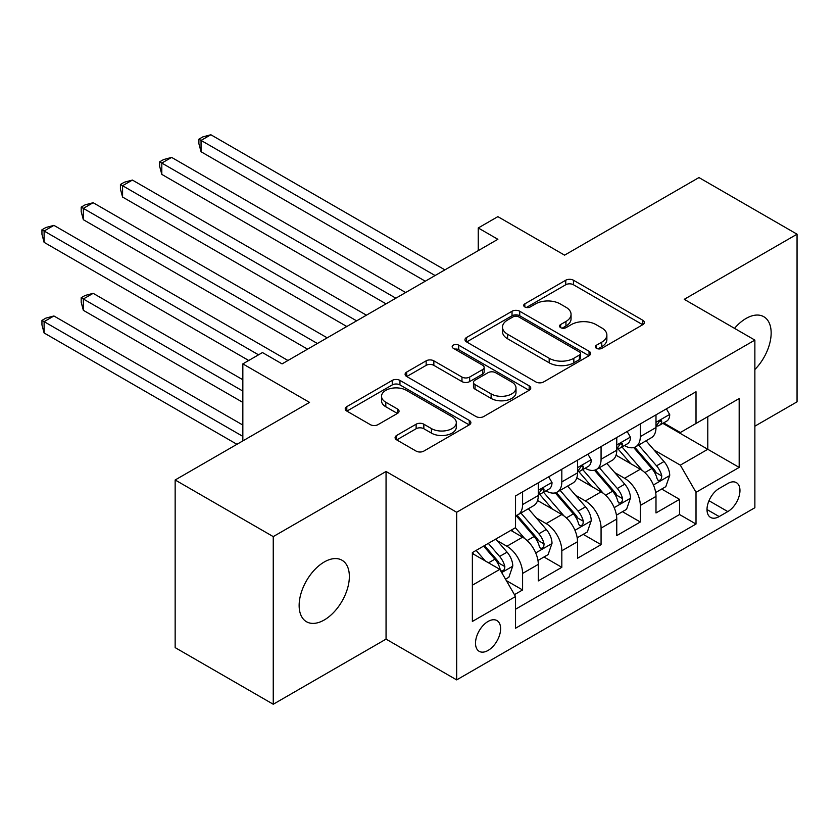 <?xml version="1.0" encoding="UTF-8"?>
<svg xmlns="http://www.w3.org/2000/svg" width="839" height="839" viewBox="0 0 839 839"><rect width="100%" height="100%" fill="white"/><g stroke="black" fill="none" stroke-linecap="round" stroke-linejoin="round"><path stroke-width="1.26" d="M596.466 348.321A3.817 2.202 0 0 0 601.857 348.321L642.779 324.693A5.443 3.146 0 0 0 644.373 322.47A5.443 3.146 0 0 0 642.779 320.246L573.457 280.226A5.443 3.146 0 0 0 565.748 280.226L524.836 303.854A3.817 2.202 0 0 0 523.714 305.406A3.817 2.202 0 0 0 524.836 306.959A3.817 2.202 0 0 0 530.227 306.959L535.523 303.907A17.43 10.058 0 0 1 560.169 303.907L565.947 307.242A17.43 10.058 0 0 1 571.055 314.352A17.43 10.058 0 0 1 565.947 321.473L560.651 324.525A3.817 2.202 0 0 0 559.529 326.088A3.817 2.202 0 0 0 560.651 327.64A3.817 2.202 0 0 0 566.042 327.64L571.338 324.588A17.43 10.058 0 0 1 595.984 324.588L601.762 327.923A17.43 10.058 0 0 1 606.87 335.034A17.43 10.058 0 0 1 601.762 342.155L596.466 345.207A3.817 2.202 0 0 0 595.354 346.769A3.817 2.202 0 0 0 596.466 348.321L596.466 345.207M324.253 619.979A35.511 20.503 120 0 0 347.451 588.684A35.511 20.503 120 0 0 342.008 560.232A35.511 20.503 120 0 0 324.253 561.983A35.511 20.503 120 0 0 301.054 593.278A35.511 20.503 120 0 0 306.497 621.741A35.511 20.503 120 0 0 324.253 619.979M754.869 369.517A35.511 20.503 120 0 0 763.794 316.712A35.511 20.503 120 0 0 746.039 318.463A35.511 20.503 120 0 0 734.524 328.353M488.067 650.445A17.755 10.257 120 0 0 499.666 634.798A17.755 10.257 120 0 0 496.94 620.566A17.755 10.257 120 0 0 488.067 621.447A17.755 10.257 120 0 0 476.468 637.095A17.755 10.257 120 0 0 479.184 651.326A17.755 10.257 120 0 0 488.067 650.445M396.679 435.431A5.443 3.146 0 0 0 395.085 437.654A5.443 3.146 0 0 0 396.679 439.877L416.134 451.099A5.443 3.146 0 0 0 423.831 451.099L469.274 424.87A5.443 3.146 0 0 0 470.878 422.646A5.443 3.146 0 0 0 469.274 420.423L399.951 380.392A5.443 3.146 0 0 0 392.253 380.392L346.811 406.632A5.443 3.146 0 0 0 345.217 408.855A5.443 3.146 0 0 0 346.811 411.079L370.303 424.639A5.443 3.146 0 0 0 378.001 424.639L397.455 413.417A5.443 3.146 0 0 0 399.049 411.194A5.443 3.146 0 0 0 397.455 408.971L385.804 402.238A14.567 8.411 0 0 1 381.535 396.291A14.567 8.411 0 0 1 390.534 388.52A14.567 8.411 0 0 1 406.401 390.345L452.043 416.7A14.567 8.411 0 0 1 456.311 422.646A14.567 8.411 0 0 1 447.313 430.417A14.567 8.411 0 0 1 431.435 428.593L423.831 424.198A5.443 3.146 0 0 0 416.134 424.198L396.679 435.431L396.679 439.877M754.869 426.181L797.05 401.829L797.05 234.196L698.96 177.564L564.574 255.15L497.873 216.64L478.251 227.967L497.873 239.293L282.072 363.885L262.46 352.558L242.838 363.885L242.838 440.905M273.252 536.614L273.252 704.246L386.055 639.119L386.055 471.487L273.252 536.614L175.152 479.981L309.539 402.395L242.838 363.885M386.055 471.487L456.678 512.262L754.869 340.099L754.869 507.731L456.678 679.894L456.678 512.262M797.05 234.196L684.246 299.324L754.869 340.099M535.901 381.955A5.443 3.146 0 0 0 543.609 381.955L589.051 355.715A5.443 3.146 0 0 0 590.646 353.492A5.443 3.146 0 0 0 589.051 351.268L519.729 311.248A5.443 3.146 0 0 0 512.031 311.248L466.578 337.477A5.443 3.146 0 0 0 464.984 339.701A5.443 3.146 0 0 0 466.578 341.924L535.901 381.955M454.822 349.15A3.817 2.202 0 0 1 458.692 349.685L458.692 345.154L529.168 385.846A5.443 3.146 0 0 1 530.762 388.069A5.443 3.146 0 0 1 529.168 390.292L483.725 416.532A5.443 3.146 0 0 1 476.017 416.532L406.695 376.501L406.695 372.055A5.443 3.146 0 0 0 405.101 374.278A5.443 3.146 0 0 0 406.695 376.501M406.695 372.055L426.149 360.833A5.443 3.146 0 0 1 433.847 360.833L461.964 377.057A5.443 3.146 0 0 0 469.662 377.057L482.561 369.611A5.443 3.146 0 0 0 484.155 367.388A5.443 3.146 0 0 0 482.561 365.164L453.291 348.269A3.817 2.202 0 0 1 452.179 346.706A3.817 2.202 0 0 1 454.528 344.672A3.817 2.202 0 0 1 458.692 345.154M273.252 704.246L175.152 647.614L175.152 479.981M514.454 594.662L522.592 589.964L506.316 580.567M497.045 540.557L506.903 546.241A22.192 12.816 60 0 1 522.592 573.425L538.292 564.364L538.292 580.903L561.826 567.311L543.976 557.002M536.278 517.904L546.137 523.588A22.192 12.816 60 0 1 561.826 550.772L577.526 541.711L577.526 558.25L601.07 544.658L583.21 534.349M575.523 495.251L585.37 500.935A22.192 12.816 60 0 1 601.07 528.119L616.759 519.058L616.759 535.597L640.304 522.005L640.304 505.466A22.192 12.816 -120 0 0 624.604 478.282L614.756 472.598M622.454 511.696L640.304 522.005M538.292 564.364A22.192 12.816 -120 0 0 522.592 537.18L510.825 530.384M577.526 541.711A22.192 12.816 -120 0 0 561.826 514.527L537.568 500.516M616.759 519.058A22.192 12.816 -120 0 0 601.07 491.874L576.802 477.863M727.801 483.495L719.17 488.476A17.2 9.932 120 0 0 707.927 503.641A17.2 9.932 120 0 0 710.57 517.422A17.2 9.932 120 0 0 719.17 516.572L727.801 511.58A17.2 9.932 120 0 0 739.033 496.426A17.2 9.932 120 0 0 736.401 482.645A17.2 9.932 120 0 0 727.801 483.495M472.367 585.202L499.834 569.345L515.534 596.529L515.534 628.243L696.013 524.039L696.013 492.325L680.324 465.142L653.99 449.945M515.534 596.529L472.367 621.447L472.367 552.586L515.534 527.668L515.534 495.954L696.013 391.75L696.013 423.464L739.18 398.546L739.18 467.407L696.013 492.325M545.927 490.846L546.137 490.972A22.192 12.816 60 0 0 557.232 492.074L572.922 483.012A22.192 12.816 -120 0 0 577.526 472.85L577.526 460.16M585.161 468.193L585.37 468.319A22.192 12.816 60 0 0 596.466 469.421L612.166 460.359A22.192 12.816 -120 0 0 616.759 450.197L616.759 437.507M515.534 609.219L679.538 514.527L679.538 499.352L655.993 512.944L655.993 496.405A22.192 12.816 -120 0 0 640.304 469.221L616.036 455.21M624.405 445.54L624.604 445.666A22.192 12.816 -120 0 0 635.7 446.768A22.192 12.816 -120 0 0 640.304 436.605L640.304 423.915M635.7 446.768L651.4 437.706A22.192 12.816 -120 0 0 655.993 427.544L655.993 414.854M522.592 491.874L522.592 504.564A22.192 12.816 60 0 1 517.999 514.716A22.192 12.816 60 0 1 515.534 515.618M517.999 514.716L533.688 505.655A22.192 12.816 -120 0 0 538.292 495.503L538.292 482.813M561.826 469.221L561.826 481.911A22.192 12.816 60 0 1 557.232 492.074M601.07 446.568L601.07 459.258A22.192 12.816 60 0 1 596.466 469.421M601.07 528.119L601.07 544.658M561.826 550.772L561.826 567.311M522.592 573.425L522.592 589.964M499.834 569.345L472.367 553.488M680.324 465.142L707.791 449.284L707.791 416.668L739.18 398.546M662.852 423.349L739.18 467.407M663.639 422.887L680.324 432.525L696.013 423.464M386.055 639.119L456.678 679.894M478.251 227.967L478.251 250.62M661.688 489.043L679.538 499.352M679.538 514.527L696.013 524.039M597.987 348.856L601.762 346.685A17.43 10.058 0 0 0 606.87 339.564L606.87 335.034M571.055 314.352L571.055 318.883A17.43 10.058 0 0 1 565.947 326.004L562.172 328.185M642.705 324.735L573.457 284.757A5.443 3.146 0 0 0 565.748 284.757L526.357 307.504M588.978 355.757L519.729 315.779A5.443 3.146 0 0 0 512.031 315.779L466.652 341.966M579.424 355.044A3.817 2.202 0 0 0 580.546 353.492A3.817 2.202 0 0 0 579.424 351.94L518.575 316.806A3.817 2.202 0 0 0 513.185 316.806L507.595 320.026A17.43 10.058 0 0 0 502.498 327.147A17.43 10.058 0 0 0 507.595 334.258L549.188 358.274A17.43 10.058 0 0 0 573.845 358.274L579.424 355.044L579.424 359.574A3.817 2.202 0 0 0 580.546 358.022L580.546 353.492M502.498 327.147L502.498 331.678A17.43 10.058 0 0 0 507.595 338.788L507.595 334.258M579.424 359.574L573.845 362.805A17.43 10.058 0 0 1 549.188 362.805L507.595 338.788M406.768 376.543L426.149 365.364L426.149 360.833M484.155 367.388L484.155 371.918A5.443 3.146 0 0 1 482.561 374.142L469.662 381.588A5.443 3.146 0 0 1 461.964 381.588L433.847 365.364A5.443 3.146 0 0 0 426.149 365.364M458.692 349.685L529.094 390.334M491.13 393.9A14.567 8.411 0 0 0 507.008 395.725A14.567 8.411 0 0 0 516.006 387.954A14.567 8.411 0 0 0 511.738 382.007L495.66 372.726A5.443 3.146 0 0 0 487.962 372.726L475.052 380.172A5.443 3.146 0 0 0 473.458 382.395A5.443 3.146 0 0 0 475.052 384.619L491.13 393.9L491.13 398.431A14.567 8.411 0 0 0 507.008 400.255A14.567 8.411 0 0 0 516.006 392.484L516.006 387.954M473.458 382.395L473.458 386.926A5.443 3.146 0 0 0 475.052 389.149L475.052 384.619M491.13 398.431L475.052 389.149M456.311 422.646L456.311 427.177A14.567 8.411 0 0 1 447.313 434.948A14.567 8.411 0 0 1 431.435 433.123L423.831 428.729A5.443 3.146 0 0 0 416.134 428.729L396.753 439.919M381.535 396.291L381.535 400.822A14.567 8.411 0 0 0 385.804 406.768L385.804 402.238M397.382 413.459L385.804 406.768M469.211 424.912L399.951 384.923A5.443 3.146 0 0 0 392.253 384.923L346.885 411.12M655.668 492.524L665.809 486.662L669.732 475.335A14.703 8.495 -120 0 0 664.006 461.534L646.072 440.779M642.485 470.658L621.993 446.935M630.823 463.747L618.93 449.987A35.238 20.346 -120 0 0 617.84 448.76M201.056 242.356L346.811 326.507L122.578 197.05L122.578 185.723L132.394 180.06L366.433 315.181M633.707 447.565L651.84 468.55A14.703 8.495 60 0 1 657.084 478.681L658.154 480.422L660.136 480.149L661.468 478.534L661.793 475.965A14.703 8.495 -120 0 0 656.549 465.834L638.615 445.079M634.766 447.218L654.252 469.777A7.488 4.321 60 0 1 656.14 472.703L661.793 475.965M666.397 408.855L669.732 414.623A14.703 8.495 60 0 1 666.68 421.136L659.223 425.436A14.703 8.495 -120 0 0 661.793 422.048L661.478 420.748L659.643 421.115L657.084 424.765A14.703 8.495 60 0 1 655.993 426.862M435.095 275.538L201.056 140.417L210.862 134.754L444.901 269.875M656.486 426.128L656.549 426.128A14.703 8.495 -120 0 0 659.223 425.436M425.289 281.201L201.056 151.744L201.056 140.417L198.895 139.169L202.818 136.904L210.862 134.754M201.056 151.744L198.895 143.7L198.895 139.169M616.434 515.177L626.565 509.315L630.488 497.988A14.703 8.495 -120 0 0 624.761 484.187L606.838 463.432M603.241 493.311L582.759 469.588M591.589 486.4L579.697 472.63A35.238 20.346 -120 0 0 578.606 471.413M161.812 265.009L307.577 349.16L83.344 219.703L83.344 208.376L93.15 202.713L327.2 337.834M594.473 470.218L612.606 491.203A14.703 8.495 60 0 1 617.84 501.334L618.909 503.075L620.902 502.802L622.234 501.187L622.548 498.618A14.703 8.495 -120 0 0 617.305 488.487L599.382 467.732M595.533 469.871L615.018 492.43A7.488 4.321 60 0 1 616.906 495.356L622.548 498.618M577.19 537.82L587.331 531.968L591.254 520.641A14.703 8.495 -120 0 0 585.528 506.84L567.604 486.085M564.007 515.964L543.525 492.241M552.345 509.053L540.463 495.283A35.238 20.346 -120 0 0 539.362 494.066M122.578 287.662L248.722 360.487L44.11 242.356L44.11 231.029L53.916 225.366L287.955 360.487M555.229 492.871L573.362 513.856A14.703 8.495 60 0 1 578.606 523.987L579.676 525.728L581.668 525.455L582.99 523.84L583.315 521.271A14.703 8.495 -120 0 0 578.071 511.14L560.148 490.385M556.299 492.524L575.785 515.083A7.488 4.321 60 0 1 577.672 518.009L583.315 521.271M537.956 560.473L548.098 554.621L552.02 543.294A14.703 8.495 -120 0 0 546.294 529.493L528.36 508.738M524.774 538.617L515.387 527.752M513.111 531.706L511.591 529.944M242.838 379.742L93.15 293.325L83.344 298.988L83.344 310.315L242.838 402.395M515.995 515.524L534.128 536.509A14.703 8.495 60 0 1 539.372 546.64L540.442 548.381L542.424 548.108L543.756 546.493L544.081 543.924A14.703 8.495 -120 0 0 538.837 533.793L520.914 513.038M517.065 515.177L536.551 537.736A7.488 4.321 60 0 1 538.439 540.662L544.081 543.924M83.344 310.315L81.184 302.271L81.184 297.74L242.838 391.068M81.184 297.74L85.106 295.475L93.15 293.325M505.529 579.204L508.864 577.274L512.786 565.947A14.703 8.495 -120 0 0 507.06 552.146L495.765 539.078M485.236 560.913L476.153 550.405M473.878 554.359L472.367 552.618M242.838 425.048L53.916 315.978L44.11 321.641L44.11 332.968L236.955 444.303M483.61 546.095L494.895 559.162A14.703 8.495 60 0 1 500.138 569.293L501.208 571.034L503.19 570.761L504.522 569.146L504.847 566.577A14.703 8.495 -120 0 0 499.604 556.446L488.319 543.378M484.512 545.57L497.307 560.389A7.488 4.321 60 0 1 499.195 563.315L504.847 566.577M44.11 332.968L41.95 324.924L41.95 320.393L242.838 436.374M41.95 320.393L45.872 318.128L53.916 315.978M627.153 431.508L630.488 437.276A14.703 8.495 60 0 1 627.446 443.789L619.99 448.089A14.703 8.495 -120 0 0 622.548 444.701L622.244 443.401L620.409 443.768L617.84 447.418A14.703 8.495 60 0 1 616.759 449.515M395.861 298.191L161.812 163.07L171.628 157.407L405.667 292.528M617.252 448.781L617.305 448.781A14.703 8.495 -120 0 0 619.99 448.089M386.055 303.854L161.812 174.397L161.812 163.07L159.662 161.822L163.584 159.557L171.628 157.407M161.812 174.397L159.662 166.353L159.662 161.822M587.919 454.161L591.254 459.929A14.703 8.495 60 0 1 588.212 466.442L580.756 470.742A14.703 8.495 -120 0 0 583.315 467.354L583.011 466.054L581.165 466.421L578.606 470.071A14.703 8.495 60 0 1 577.526 472.168M356.627 320.844L120.417 184.475L124.35 182.21L132.394 180.06M578.019 471.434L578.071 471.434A14.703 8.495 -120 0 0 580.756 470.742M122.578 197.05L120.417 189.006L120.417 184.475M548.685 476.814L552.02 482.582A14.703 8.495 60 0 1 548.979 489.095L541.522 493.395A14.703 8.495 -120 0 0 544.081 490.007L543.766 488.707L541.931 489.074L539.372 492.724A14.703 8.495 60 0 1 538.292 494.821M317.383 343.497L81.184 207.128L85.106 204.863L93.15 202.713M538.774 494.087L538.837 494.087A14.703 8.495 -120 0 0 541.522 493.395M83.344 219.703L81.184 211.659L81.184 207.128M258.538 354.824L41.95 229.781L45.872 227.516L53.916 225.366M44.11 242.356L41.95 234.312L41.95 229.781M506.903 546.241L522.592 537.18M546.137 523.588L561.826 514.527M585.37 500.935L601.07 491.874M624.604 478.282L640.304 469.221M640.304 436.605L655.993 427.544M522.592 504.564L538.292 495.503M561.826 481.911L577.526 472.85M601.07 459.258L616.759 450.197M640.304 505.466L655.993 496.405M708.986 500.726L727.801 511.58M707.004 509.546L719.17 516.572M601.762 346.685L601.762 342.155M560.651 327.64L560.651 324.525M565.947 326.004L565.947 321.473M524.836 306.959L524.836 303.854M565.748 284.757L565.748 280.226M573.457 284.757L573.457 280.226M642.779 324.693L642.779 320.246M466.578 341.924L466.578 337.477M512.031 315.779L512.031 311.248M519.729 315.779L519.729 311.248M589.051 355.715L589.051 351.268M549.188 362.805L549.188 358.274M573.845 362.805L573.845 358.274M433.847 365.364L433.847 360.833M461.964 381.588L461.964 377.057M469.662 381.588L469.662 377.057M482.561 374.142L482.561 369.611M529.168 390.292L529.168 385.846M416.134 428.729L416.134 424.198M423.831 428.729L423.831 424.198M431.435 433.123L431.435 428.593M397.455 413.417L397.455 408.971M346.811 411.079L346.811 406.632M392.253 384.923L392.253 380.392M399.951 384.923L399.951 380.392M469.274 424.87L469.274 420.423M653.424 484.984L669.627 475.619M656.549 465.834L664.006 461.534M644.824 472.598L651.84 468.55M669.627 414.456L655.993 422.332M659.894 420.958L661.793 422.048M614.19 507.637L630.393 498.272M617.305 488.487L624.761 484.187M605.59 495.251L612.606 491.203M574.956 530.29L591.159 520.925M578.071 511.14L585.528 506.84M566.356 517.904L573.362 513.856M535.712 552.943L551.926 543.578M538.837 533.793L546.294 529.493M527.112 540.557L534.128 536.509M501.701 572.576L512.681 566.231M499.604 556.446L507.06 552.146M488.55 562.833L494.895 559.162M630.393 437.109L616.759 444.985M620.65 443.611L622.548 444.701M591.159 459.762L577.526 467.638M581.417 466.264L583.315 467.354M551.926 482.415L538.292 490.291M542.183 488.917L544.081 490.007"/></g></svg>
